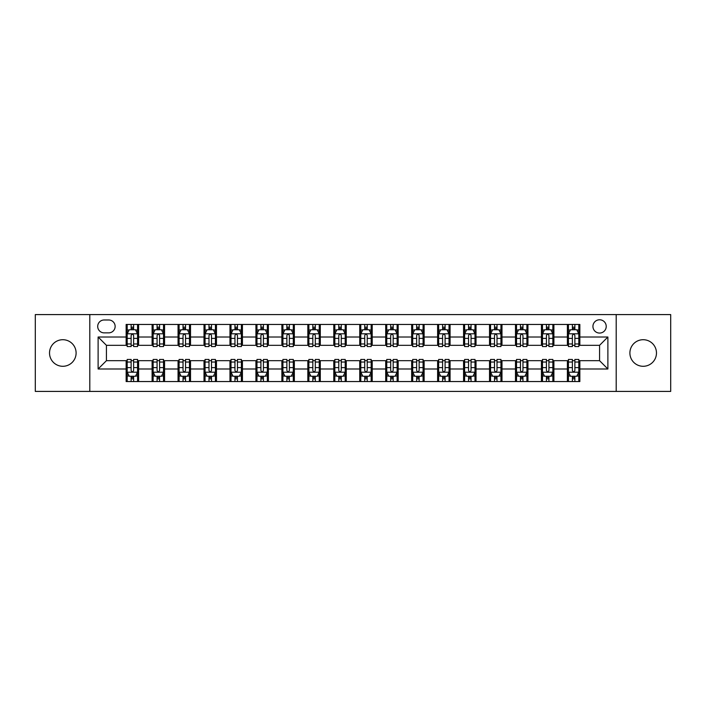 <?xml version="1.0" encoding="UTF-8"?>
<svg xmlns="http://www.w3.org/2000/svg" width="706" height="706" viewBox="0 0 706 706"><rect width="100%" height="100%" fill="white"/><g stroke="black" fill="none" stroke-linecap="round" stroke-linejoin="round"><path stroke-width="1.06" d="M643.184 339.71A13.29 13.29 0 0 0 629.893 353A13.29 13.29 0 0 0 643.184 366.29A13.29 13.29 0 0 0 656.474 353A13.29 13.29 0 0 0 643.184 339.71M62.816 339.71A13.29 13.29 0 0 0 49.526 353A13.29 13.29 0 0 0 62.816 366.29A13.29 13.29 0 0 0 76.107 353A13.29 13.29 0 0 0 62.816 339.71M599.579 319.774A6.645 6.645 0 0 0 592.934 326.419A6.645 6.645 0 0 0 599.579 333.064A6.645 6.645 0 0 0 606.225 326.419A6.645 6.645 0 0 0 599.579 319.774M616.197 391.415L670.7 391.415L670.7 314.585L616.197 314.585L616.197 391.415L89.803 391.415L89.803 314.585L35.3 314.585L35.3 391.415L89.803 391.415M104.135 332.861L108.706 332.861A6.433 6.433 0 0 0 115.14 326.419A6.433 6.433 0 0 0 108.706 319.986L104.135 319.986A6.433 6.433 0 0 0 97.702 326.419A6.433 6.433 0 0 0 104.135 332.861M616.197 314.585L89.803 314.585M126.145 368.991L98.116 368.991L98.116 337.009L126.145 337.009L126.145 345.313L106.421 345.313L106.421 360.687L126.145 360.687L126.145 381.549L579.855 381.549L579.855 360.687L599.579 360.687L599.579 345.313L579.855 345.313L579.855 337.009L607.884 337.009L607.884 368.991L579.855 368.991M579.855 337.009L579.855 324.451L126.145 324.451L126.145 337.009M567.395 324.451L567.395 345.313L568.436 345.313M572.381 345.313L574.869 345.313M578.814 345.313L579.855 345.313M567.395 345.313L552.86 345.313M541.44 324.451L541.44 345.313L542.482 345.313M546.426 345.313L548.915 345.313M541.44 345.313L526.905 345.313M515.486 324.451L515.486 345.313L516.518 345.313M520.463 345.313L522.961 345.313M515.486 345.313L500.951 345.313M489.532 324.451L489.532 345.313L490.564 345.313M494.509 345.313L497.006 345.313M489.532 345.313L474.997 345.313M463.568 324.451L463.568 345.313L464.61 345.313M468.555 345.313L471.043 345.313M463.568 345.313L449.034 345.313M437.614 324.451L437.614 345.313L438.655 345.313M442.6 345.313L445.089 345.313M437.614 345.313L423.079 345.313M411.66 324.451L411.66 345.313L412.701 345.313M416.646 345.313L419.135 345.313M411.66 345.313L397.125 345.313M385.705 324.451L385.705 345.313L386.747 345.313M390.692 345.313L393.18 345.313M385.705 345.313L371.171 345.313M359.751 324.451L359.751 345.313L360.784 345.313M364.728 345.313L367.226 345.313M359.751 345.313L345.216 345.313M333.797 324.451L333.797 345.313L334.829 345.313M338.774 345.313L341.272 345.313M333.797 345.313L319.253 345.313M307.834 324.451L307.834 345.313L308.875 345.313M312.82 345.313L315.308 345.313M307.834 345.313L293.299 345.313M281.879 324.451L281.879 345.313L282.921 345.313M286.865 345.313L289.354 345.313M281.879 345.313L267.345 345.313M255.925 324.451L255.925 345.313L256.966 345.313M260.911 345.313L263.4 345.313M255.925 345.313L241.39 345.313M229.971 324.451L229.971 345.313L231.003 345.313M234.957 345.313L237.445 345.313M229.971 345.313L215.436 345.313M204.016 324.451L204.016 345.313L205.049 345.313M208.994 345.313L211.491 345.313M204.016 345.313L189.482 345.313M178.053 324.451L178.053 345.313L179.095 345.313M183.039 345.313L185.537 345.313M178.053 345.313L163.518 345.313M152.099 324.451L152.099 345.313L153.14 345.313M157.085 345.313L159.574 345.313M152.099 345.313L137.564 345.313M126.145 345.313L127.186 345.313M131.131 345.313L133.619 345.313M126.145 360.687L127.186 360.687M131.131 360.687L133.619 360.687M137.564 360.687L138.605 360.687L138.605 381.549M153.14 360.687L138.605 360.687M157.085 360.687L159.574 360.687M163.518 360.687L164.56 360.687L164.56 381.549M179.095 360.687L164.56 360.687M183.039 360.687L185.537 360.687M189.482 360.687L190.514 360.687L190.514 381.549M205.049 360.687L190.514 360.687M208.994 360.687L211.491 360.687M215.436 360.687L216.468 360.687L216.468 381.549M231.003 360.687L216.468 360.687M234.957 360.687L237.445 360.687M241.39 360.687L242.432 360.687L242.432 381.549M256.966 360.687L242.432 360.687M260.911 360.687L263.4 360.687M267.345 360.687L268.386 360.687L268.386 381.549M282.921 360.687L268.386 360.687M286.865 360.687L289.354 360.687M293.299 360.687L294.34 360.687L294.34 381.549M308.875 360.687L294.34 360.687M312.82 360.687L315.308 360.687M319.253 360.687L320.295 360.687L320.295 381.549M334.829 360.687L320.295 360.687M338.774 360.687L341.272 360.687M345.216 360.687L346.249 360.687L346.249 381.549M360.784 360.687L346.249 360.687M364.728 360.687L367.226 360.687M371.171 360.687L372.203 360.687L372.203 381.549M386.747 360.687L372.203 360.687M390.692 360.687L393.18 360.687M397.125 360.687L398.166 360.687L398.166 381.549M412.701 360.687L398.166 360.687M416.646 360.687L419.135 360.687M423.079 360.687L424.121 360.687L424.121 381.549M438.655 360.687L424.121 360.687M442.6 360.687L445.089 360.687M449.034 360.687L450.075 360.687L450.075 381.549M464.61 360.687L450.075 360.687M468.555 360.687L471.043 360.687M474.997 360.687L476.029 360.687L476.029 381.549M490.564 360.687L476.029 360.687M494.509 360.687L497.006 360.687M500.951 360.687L501.984 360.687L501.984 381.549M516.518 360.687L501.984 360.687M520.463 360.687L522.961 360.687M526.905 360.687L527.947 360.687L527.947 381.549M542.482 360.687L527.947 360.687M546.426 360.687L548.915 360.687M552.86 360.687L553.901 360.687L553.901 381.549M568.436 360.687L553.901 360.687M572.381 360.687L574.869 360.687M578.814 360.687L579.855 360.687M138.605 324.451L138.605 345.313M126.145 329.64L127.186 329.64M131.131 329.64L133.619 329.64M137.564 329.64L138.605 329.64M126.145 376.36L127.186 376.36M131.131 376.36L133.619 376.36M137.564 376.36L138.605 376.36M152.099 360.687L152.099 381.549M164.56 324.451L164.56 345.313M152.099 329.64L153.14 329.64M157.085 329.64L159.574 329.64M163.518 329.64L164.56 329.64M152.099 376.36L153.14 376.36M157.085 376.36L159.574 376.36M163.518 376.36L164.56 376.36M178.053 360.687L178.053 381.549M178.053 376.36L179.095 376.36M183.039 376.36L185.537 376.36M189.482 376.36L190.514 376.36M190.514 324.451L190.514 345.313M178.053 329.64L179.095 329.64M183.039 329.64L185.537 329.64M189.482 329.64L190.514 329.64M204.016 360.687L204.016 381.549M204.016 376.36L205.049 376.36M208.994 376.36L211.491 376.36M215.436 376.36L216.468 376.36M216.468 324.451L216.468 345.313M204.016 329.64L205.049 329.64M208.994 329.64L211.491 329.64M215.436 329.64L216.468 329.64M229.971 360.687L229.971 381.549M229.971 376.36L231.003 376.36M234.957 376.36L237.445 376.36M241.39 376.36L242.432 376.36M242.432 324.451L242.432 345.313M229.971 329.64L231.003 329.64M234.957 329.64L237.445 329.64M241.39 329.64L242.432 329.64M255.925 360.687L255.925 381.549M255.925 376.36L256.966 376.36M260.911 376.36L263.4 376.36M267.345 376.36L268.386 376.36M268.386 324.451L268.386 345.313M255.925 329.64L256.966 329.64M260.911 329.64L263.4 329.64M267.345 329.64L268.386 329.64M281.879 360.687L281.879 381.549M281.879 376.36L282.921 376.36M286.865 376.36L289.354 376.36M293.299 376.36L294.34 376.36M294.34 324.451L294.34 345.313M281.879 329.64L282.921 329.64M286.865 329.64L289.354 329.64M293.299 329.64L294.34 329.64M307.834 360.687L307.834 381.549M307.834 376.36L308.875 376.36M312.82 376.36L315.308 376.36M319.253 376.36L320.295 376.36M320.295 324.451L320.295 345.313M307.834 329.64L308.875 329.64M312.82 329.64L315.308 329.64M319.253 329.64L320.295 329.64M333.797 360.687L333.797 381.549M333.797 376.36L334.829 376.36M338.774 376.36L341.272 376.36M345.216 376.36L346.249 376.36M346.249 324.451L346.249 345.313M333.797 329.64L334.829 329.64M338.774 329.64L341.272 329.64M345.216 329.64L346.249 329.64M359.751 360.687L359.751 381.549M359.751 376.36L360.784 376.36M364.728 376.36L367.226 376.36M371.171 376.36L372.203 376.36M372.203 324.451L372.203 345.313M359.751 329.64L360.784 329.64M364.728 329.64L367.226 329.64M371.171 329.64L372.203 329.64M385.705 360.687L385.705 381.549M385.705 376.36L386.747 376.36M390.692 376.36L393.18 376.36M397.125 376.36L398.166 376.36M398.166 324.451L398.166 345.313M385.705 329.64L386.747 329.64M390.692 329.64L393.18 329.64M397.125 329.64L398.166 329.64M411.66 360.687L411.66 381.549M411.66 376.36L412.701 376.36M416.646 376.36L419.135 376.36M423.079 376.36L424.121 376.36M424.121 324.451L424.121 345.313M411.66 329.64L412.701 329.64M416.646 329.64L419.135 329.64M423.079 329.64L424.121 329.64M437.614 360.687L437.614 381.549M437.614 376.36L438.655 376.36M442.6 376.36L445.089 376.36M449.034 376.36L450.075 376.36M450.075 324.451L450.075 345.313M437.614 329.64L438.655 329.64M442.6 329.64L445.089 329.64M449.034 329.64L450.075 329.64M463.568 360.687L463.568 381.549M463.568 376.36L464.61 376.36M468.555 376.36L471.043 376.36M474.997 376.36L476.029 376.36M476.029 324.451L476.029 345.313M463.568 329.64L464.61 329.64M468.555 329.64L471.043 329.64M474.997 329.64L476.029 329.64M489.532 360.687L489.532 381.549M489.532 376.36L490.564 376.36M494.509 376.36L497.006 376.36M500.951 376.36L501.984 376.36M501.984 324.451L501.984 345.313M489.532 329.64L490.564 329.64M494.509 329.64L497.006 329.64M500.951 329.64L501.984 329.64M515.486 360.687L515.486 381.549M515.486 376.36L516.518 376.36M520.463 376.36L522.961 376.36M526.905 376.36L527.947 376.36M527.947 324.451L527.947 345.313M515.486 329.64L516.518 329.64M520.463 329.64L522.961 329.64M526.905 329.64L527.947 329.64M541.44 360.687L541.44 381.549M541.44 376.36L542.482 376.36M546.426 376.36L548.915 376.36M552.86 376.36L553.901 376.36M553.901 324.451L553.901 345.313M541.44 329.64L542.482 329.64M546.426 329.64L548.915 329.64M552.86 329.64L553.901 329.64M567.395 360.687L567.395 381.549M567.395 376.36L568.436 376.36M572.381 376.36L574.869 376.36M578.814 376.36L579.855 376.36M567.395 329.64L568.436 329.64M572.381 329.64L574.869 329.64M578.814 329.64L579.855 329.64M106.421 345.313L98.116 337.009M106.421 360.687L98.116 368.991M607.884 337.009L599.579 345.313M607.884 368.991L599.579 360.687M133.619 327.152L131.131 327.152M137.564 343.963L133.619 343.963L133.619 346.567L137.564 346.567L137.564 333.894L135.49 329.746L129.26 329.746L127.186 333.894L127.186 346.567L131.131 346.567L131.131 343.963L127.186 343.963M127.186 333.894L127.186 324.451M137.564 333.894L137.564 324.451M131.131 329.746L131.131 324.451M133.619 324.451L133.619 329.746M133.619 343.963L133.619 335.456C132.79 333.85 131.96 333.85 131.131 335.456L131.131 343.963M131.131 378.848L133.619 378.848M127.186 362.037L131.131 362.037L131.131 359.433L127.186 359.433L127.186 372.106L129.26 376.254L135.49 376.254L137.564 372.106L137.564 359.433L133.619 359.433L133.619 362.037L137.564 362.037M137.564 372.106L137.564 381.549M127.186 372.106L127.186 381.549M133.619 376.254L133.619 381.549M131.131 381.549L131.131 376.254M131.131 362.037L131.131 370.544C131.96 372.15 132.79 372.15 133.619 370.544L133.619 362.037M159.574 327.152L157.085 327.152M163.518 343.963L159.574 343.963L159.574 346.567L163.518 346.567L163.518 333.894L161.445 329.746L155.214 329.746L153.14 333.894L153.14 346.567L157.085 346.567L157.085 343.963L153.14 343.963M153.14 333.894L153.14 324.451M163.518 333.894L163.518 324.451M157.085 329.746L157.085 324.451M159.574 324.451L159.574 329.746M159.574 343.963L159.574 335.456C158.744 333.85 157.915 333.85 157.085 335.456L157.085 343.963M185.537 327.152L183.039 327.152M189.482 343.963L185.537 343.963L185.537 346.567L189.482 346.567L189.482 333.894L187.399 329.746L181.168 329.746L179.095 333.894L179.095 346.567L183.039 346.567L183.039 343.963L179.095 343.963M179.095 333.894L179.095 324.451M189.482 333.894L189.482 324.451M183.039 329.746L183.039 324.451M185.537 324.451L185.537 329.746M185.537 343.963L185.537 335.456C184.707 333.85 183.869 333.85 183.039 335.456L183.039 343.963M211.491 327.152L208.994 327.152M215.436 343.963L211.491 343.963L211.491 346.567L215.436 346.567L215.436 333.894L213.353 329.746L207.132 329.746L205.049 333.894L205.049 346.567L208.994 346.567L208.994 343.963L205.049 343.963M205.049 333.894L205.049 324.451M215.436 333.894L215.436 324.451M208.994 329.746L208.994 324.451M211.491 324.451L211.491 329.746M211.491 343.963L211.491 335.456C210.662 333.85 209.832 333.85 208.994 335.456L208.994 343.963M157.085 378.848L159.574 378.848M153.14 362.037L157.085 362.037L157.085 359.433L153.14 359.433L153.14 372.106L155.214 376.254L161.445 376.254L163.518 372.106L163.518 359.433L159.574 359.433L159.574 362.037L163.518 362.037M163.518 372.106L163.518 381.549M153.14 372.106L153.14 381.549M159.574 376.254L159.574 381.549M157.085 381.549L157.085 376.254M157.085 362.037L157.085 370.544C157.915 372.15 158.744 372.15 159.574 370.544L159.574 362.037M183.039 378.848L185.537 378.848M179.095 362.037L183.039 362.037L183.039 359.433L179.095 359.433L179.095 372.106L181.168 376.254L187.399 376.254L189.482 372.106L189.482 359.433L185.537 359.433L185.537 362.037L189.482 362.037M189.482 372.106L189.482 381.549M179.095 372.106L179.095 381.549M185.537 376.254L185.537 381.549M183.039 381.549L183.039 376.254M183.039 362.037L183.039 370.544C183.869 372.15 184.698 372.15 185.537 370.544L185.537 362.037M208.994 378.848L211.491 378.848M205.049 362.037L208.994 362.037L208.994 359.433L205.049 359.433L205.049 372.106L207.132 376.254L213.353 376.254L215.436 372.106L215.436 359.433L211.491 359.433L211.491 362.037L215.436 362.037M215.436 372.106L215.436 381.549M205.049 372.106L205.049 381.549M211.491 376.254L211.491 381.549M208.994 381.549L208.994 376.254M208.994 362.037L208.994 370.544C209.823 372.15 210.653 372.15 211.491 370.544L211.491 362.037M237.445 327.152L234.957 327.152M241.39 343.963L237.445 343.963L237.445 346.567L241.39 346.567L241.39 333.894L239.316 329.746L233.086 329.746L231.003 333.894L231.003 346.567L234.957 346.567L234.957 343.963L231.003 343.963M231.003 333.894L231.003 324.451M241.39 333.894L241.39 324.451M234.957 329.746L234.957 324.451M237.445 324.451L237.445 329.746M237.445 343.963L237.445 335.456C236.616 333.85 235.786 333.85 234.957 335.456L234.957 343.963M234.957 378.848L237.445 378.848M231.003 362.037L234.957 362.037L234.957 359.433L231.003 359.433L231.003 372.106L233.086 376.254L239.316 376.254L241.39 372.106L241.39 359.433L237.445 359.433L237.445 362.037L241.39 362.037M241.39 372.106L241.39 381.549M231.003 372.106L231.003 381.549M237.445 376.254L237.445 381.549M234.957 381.549L234.957 376.254M234.957 362.037L234.957 370.544C235.786 372.15 236.616 372.15 237.445 370.544L237.445 362.037M263.4 327.152L260.911 327.152M267.345 343.963L263.4 343.963L263.4 346.567L267.345 346.567L267.345 333.894L265.271 329.746L259.04 329.746L256.966 333.894L256.966 346.567L260.911 346.567L260.911 343.963L256.966 343.963M256.966 333.894L256.966 324.451M267.345 333.894L267.345 324.451M260.911 329.746L260.911 324.451M263.4 324.451L263.4 329.746M263.4 343.963L263.4 335.456C262.57 333.85 261.741 333.85 260.911 335.456L260.911 343.963M289.354 327.152L286.865 327.152M293.299 343.963L289.354 343.963L289.354 346.567L293.299 346.567L293.299 333.894L291.225 329.746L284.995 329.746L282.921 333.894L282.921 346.567L286.865 346.567L286.865 343.963L282.921 343.963M282.921 333.894L282.921 324.451M293.299 333.894L293.299 324.451M286.865 329.746L286.865 324.451M289.354 324.451L289.354 329.746M289.354 343.963L289.354 335.456C288.525 333.85 287.695 333.85 286.865 335.456L286.865 343.963M315.308 327.152L312.82 327.152M319.253 343.963L315.308 343.963L315.308 346.567L319.253 346.567L319.253 333.894L317.179 329.746L310.949 329.746L308.875 333.894L308.875 346.567L312.82 346.567L312.82 343.963L308.875 343.963M308.875 333.894L308.875 324.451M319.253 333.894L319.253 324.451M312.82 329.746L312.82 324.451M315.308 324.451L315.308 329.746M315.308 343.963L315.308 335.456C314.479 333.85 313.649 333.85 312.82 335.456L312.82 343.963M341.272 327.152L338.774 327.152M345.216 343.963L341.272 343.963L341.272 346.567L345.216 346.567L345.216 333.894L343.134 329.746L336.903 329.746L334.829 333.894L334.829 346.567L338.774 346.567L338.774 343.963L334.829 343.963M334.829 333.894L334.829 324.451M345.216 333.894L345.216 324.451M338.774 329.746L338.774 324.451M341.272 324.451L341.272 329.746M341.272 343.963L341.272 335.456C340.442 333.85 339.604 333.85 338.774 335.456L338.774 343.963M367.226 327.152L364.728 327.152M371.171 343.963L367.226 343.963L367.226 346.567L371.171 346.567L371.171 333.894L369.097 329.746L362.866 329.746L360.784 333.894L360.784 346.567L364.728 346.567L364.728 343.963L360.784 343.963M360.784 333.894L360.784 324.451M371.171 333.894L371.171 324.451M364.728 329.746L364.728 324.451M367.226 324.451L367.226 329.746M367.226 343.963L367.226 335.456C366.396 333.85 365.567 333.85 364.728 335.456L364.728 343.963M260.911 378.848L263.4 378.848M256.966 362.037L260.911 362.037L260.911 359.433L256.966 359.433L256.966 372.106L259.04 376.254L265.271 376.254L267.345 372.106L267.345 359.433L263.4 359.433L263.4 362.037L267.345 362.037M267.345 372.106L267.345 381.549M256.966 372.106L256.966 381.549M263.4 376.254L263.4 381.549M260.911 381.549L260.911 376.254M260.911 362.037L260.911 370.544C261.741 372.15 262.57 372.15 263.4 370.544L263.4 362.037M286.865 378.848L289.354 378.848M282.921 362.037L286.865 362.037L286.865 359.433L282.921 359.433L282.921 372.106L284.995 376.254L291.225 376.254L293.299 372.106L293.299 359.433L289.354 359.433L289.354 362.037L293.299 362.037M293.299 372.106L293.299 381.549M282.921 372.106L282.921 381.549M289.354 376.254L289.354 381.549M286.865 381.549L286.865 376.254M286.865 362.037L286.865 370.544C287.695 372.15 288.525 372.15 289.354 370.544L289.354 362.037M312.82 378.848L315.308 378.848M308.875 362.037L312.82 362.037L312.82 359.433L308.875 359.433L308.875 372.106L310.949 376.254L317.179 376.254L319.253 372.106L319.253 359.433L315.308 359.433L315.308 362.037L319.253 362.037M319.253 372.106L319.253 381.549M308.875 372.106L308.875 381.549M315.308 376.254L315.308 381.549M312.82 381.549L312.82 376.254M312.82 362.037L312.82 370.544C313.649 372.15 314.479 372.15 315.308 370.544L315.308 362.037M338.774 378.848L341.272 378.848M334.829 362.037L338.774 362.037L338.774 359.433L334.829 359.433L334.829 372.106L336.903 376.254L343.134 376.254L345.216 372.106L345.216 359.433L341.272 359.433L341.272 362.037L345.216 362.037M345.216 372.106L345.216 381.549M334.829 372.106L334.829 381.549M341.272 376.254L341.272 381.549M338.774 381.549L338.774 376.254M338.774 362.037L338.774 370.544C339.604 372.15 340.433 372.15 341.272 370.544L341.272 362.037M364.728 378.848L367.226 378.848M360.784 362.037L364.728 362.037L364.728 359.433L360.784 359.433L360.784 372.106L362.866 376.254L369.097 376.254L371.171 372.106L371.171 359.433L367.226 359.433L367.226 362.037L371.171 362.037M371.171 372.106L371.171 381.549M360.784 372.106L360.784 381.549M367.226 376.254L367.226 381.549M364.728 381.549L364.728 376.254M364.728 362.037L364.728 370.544C365.558 372.15 366.396 372.15 367.226 370.544L367.226 362.037M393.18 327.152L390.692 327.152M397.125 343.963L393.18 343.963L393.18 346.567L397.125 346.567L397.125 333.894L395.051 329.746L388.821 329.746L386.747 333.894L386.747 346.567L390.692 346.567L390.692 343.963L386.747 343.963M386.747 333.894L386.747 324.451M397.125 333.894L397.125 324.451M390.692 329.746L390.692 324.451M393.18 324.451L393.18 329.746M393.18 343.963L393.18 335.456C392.351 333.85 391.521 333.85 390.692 335.456L390.692 343.963M390.692 378.848L393.18 378.848M386.747 362.037L390.692 362.037L390.692 359.433L386.747 359.433L386.747 372.106L388.821 376.254L395.051 376.254L397.125 372.106L397.125 359.433L393.18 359.433L393.18 362.037L397.125 362.037M397.125 372.106L397.125 381.549M386.747 372.106L386.747 381.549M393.18 376.254L393.18 381.549M390.692 381.549L390.692 376.254M390.692 362.037L390.692 370.544C391.521 372.15 392.351 372.15 393.18 370.544L393.18 362.037M419.135 327.152L416.646 327.152M423.079 343.963L419.135 343.963L419.135 346.567L423.079 346.567L423.079 333.894L421.005 329.746L414.775 329.746L412.701 333.894L412.701 346.567L416.646 346.567L416.646 343.963L412.701 343.963M412.701 333.894L412.701 324.451M423.079 333.894L423.079 324.451M416.646 329.746L416.646 324.451M419.135 324.451L419.135 329.746M419.135 343.963L419.135 335.456C418.305 333.85 417.475 333.85 416.646 335.456L416.646 343.963M416.646 378.848L419.135 378.848M412.701 362.037L416.646 362.037L416.646 359.433L412.701 359.433L412.701 372.106L414.775 376.254L421.005 376.254L423.079 372.106L423.079 359.433L419.135 359.433L419.135 362.037L423.079 362.037M423.079 372.106L423.079 381.549M412.701 372.106L412.701 381.549M419.135 376.254L419.135 381.549M416.646 381.549L416.646 376.254M416.646 362.037L416.646 370.544C417.475 372.15 418.305 372.15 419.135 370.544L419.135 362.037M445.089 327.152L442.6 327.152M449.034 343.963L445.089 343.963L445.089 346.567L449.034 346.567L449.034 333.894L446.96 329.746L440.729 329.746L438.655 333.894L438.655 346.567L442.6 346.567L442.6 343.963L438.655 343.963M438.655 333.894L438.655 324.451M449.034 333.894L449.034 324.451M442.6 329.746L442.6 324.451M445.089 324.451L445.089 329.746M445.089 343.963L445.089 335.456C444.259 333.85 443.43 333.85 442.6 335.456L442.6 343.963M442.6 378.848L445.089 378.848M438.655 362.037L442.6 362.037L442.6 359.433L438.655 359.433L438.655 372.106L440.729 376.254L446.96 376.254L449.034 372.106L449.034 359.433L445.089 359.433L445.089 362.037L449.034 362.037M449.034 372.106L449.034 381.549M438.655 372.106L438.655 381.549M445.089 376.254L445.089 381.549M442.6 381.549L442.6 376.254M442.6 362.037L442.6 370.544C443.43 372.15 444.259 372.15 445.089 370.544L445.089 362.037M471.043 327.152L468.555 327.152M474.997 343.963L471.043 343.963L471.043 346.567L474.997 346.567L474.997 333.894L472.914 329.746L466.684 329.746L464.61 333.894L464.61 346.567L468.555 346.567L468.555 343.963L464.61 343.963M464.61 333.894L464.61 324.451M474.997 333.894L474.997 324.451M468.555 329.746L468.555 324.451M471.043 324.451L471.043 329.746M471.043 343.963L471.043 335.456C470.214 333.85 469.384 333.85 468.555 335.456L468.555 343.963M468.555 378.848L471.043 378.848M464.61 362.037L468.555 362.037L468.555 359.433L464.61 359.433L464.61 372.106L466.684 376.254L472.914 376.254L474.997 372.106L474.997 359.433L471.043 359.433L471.043 362.037L474.997 362.037M474.997 372.106L474.997 381.549M464.61 372.106L464.61 381.549M471.043 376.254L471.043 381.549M468.555 381.549L468.555 376.254M468.555 362.037L468.555 370.544C469.384 372.15 470.214 372.15 471.043 370.544L471.043 362.037M497.006 327.152L494.509 327.152M500.951 343.963L497.006 343.963L497.006 346.567L500.951 346.567L500.951 333.894L498.868 329.746L492.647 329.746L490.564 333.894L490.564 346.567L494.509 346.567L494.509 343.963L490.564 343.963M490.564 333.894L490.564 324.451M500.951 333.894L500.951 324.451M494.509 329.746L494.509 324.451M497.006 324.451L497.006 329.746M497.006 343.963L497.006 335.456C496.177 333.85 495.347 333.85 494.509 335.456L494.509 343.963M494.509 378.848L497.006 378.848M490.564 362.037L494.509 362.037L494.509 359.433L490.564 359.433L490.564 372.106L492.647 376.254L498.868 376.254L500.951 372.106L500.951 359.433L497.006 359.433L497.006 362.037L500.951 362.037M500.951 372.106L500.951 381.549M490.564 372.106L490.564 381.549M497.006 376.254L497.006 381.549M494.509 381.549L494.509 376.254M494.509 362.037L494.509 370.544C495.338 372.15 496.168 372.15 497.006 370.544L497.006 362.037M522.961 327.152L520.463 327.152M526.905 343.963L522.961 343.963L522.961 346.567L526.905 346.567L526.905 333.894L524.832 329.746L518.601 329.746L516.518 333.894L516.518 346.567L520.463 346.567L520.463 343.963L516.518 343.963M516.518 333.894L516.518 324.451M526.905 333.894L526.905 324.451M520.463 329.746L520.463 324.451M522.961 324.451L522.961 329.746M522.961 343.963L522.961 335.456C522.131 333.85 521.302 333.85 520.463 335.456L520.463 343.963M520.463 378.848L522.961 378.848M516.518 362.037L520.463 362.037L520.463 359.433L516.518 359.433L516.518 372.106L518.601 376.254L524.832 376.254L526.905 372.106L526.905 359.433L522.961 359.433L522.961 362.037L526.905 362.037M526.905 372.106L526.905 381.549M516.518 372.106L516.518 381.549M522.961 376.254L522.961 381.549M520.463 381.549L520.463 376.254M520.463 362.037L520.463 370.544C521.293 372.15 522.131 372.15 522.961 370.544L522.961 362.037M546.426 378.848L548.915 378.848M542.482 362.037L546.426 362.037L546.426 359.433L542.482 359.433L542.482 372.106L544.555 376.254L550.786 376.254L552.86 372.106L552.86 359.433L548.915 359.433L548.915 362.037L552.86 362.037M552.86 372.106L552.86 381.549M542.482 372.106L542.482 381.549M548.915 376.254L548.915 381.549M546.426 381.549L546.426 376.254M546.426 362.037L546.426 370.544C547.256 372.15 548.085 372.15 548.915 370.544L548.915 362.037M548.915 327.152L546.426 327.152M552.86 343.963L548.915 343.963L548.915 346.567L552.86 346.567L552.86 333.894L550.786 329.746L544.555 329.746L542.482 333.894L542.482 346.567L546.426 346.567L546.426 343.963L542.482 343.963M542.482 333.894L542.482 324.451M552.86 333.894L552.86 324.451M546.426 329.746L546.426 324.451M548.915 324.451L548.915 329.746M548.915 343.963L548.915 335.456C548.085 333.85 547.256 333.85 546.426 335.456L546.426 343.963M574.869 327.152L572.381 327.152M578.814 343.963L574.869 343.963L574.869 346.567L578.814 346.567L578.814 333.894L576.74 329.746L570.51 329.746L568.436 333.894L568.436 346.567L572.381 346.567L572.381 343.963L568.436 343.963M568.436 333.894L568.436 324.451M578.814 333.894L578.814 324.451M572.381 329.746L572.381 324.451M574.869 324.451L574.869 329.746M574.869 343.963L574.869 335.456C574.04 333.85 573.21 333.85 572.381 335.456L572.381 343.963M572.381 378.848L574.869 378.848M568.436 362.037L572.381 362.037L572.381 359.433L568.436 359.433L568.436 372.106L570.51 376.254L576.74 376.254L578.814 372.106L578.814 359.433L574.869 359.433L574.869 362.037L578.814 362.037M578.814 372.106L578.814 381.549M568.436 372.106L568.436 381.549M574.869 376.254L574.869 381.549M572.381 381.549L572.381 376.254M572.381 362.037L572.381 370.544C573.21 372.15 574.04 372.15 574.869 370.544L574.869 362.037M152.099 368.991L138.605 368.991M152.099 337.009L138.605 337.009M178.053 337.009L164.56 337.009M178.053 368.991L164.56 368.991M204.016 337.009L190.514 337.009M204.016 368.991L190.514 368.991M229.971 337.009L216.468 337.009M229.971 368.991L216.468 368.991M255.925 337.009L242.432 337.009M255.925 368.991L242.432 368.991M281.879 337.009L268.386 337.009M281.879 368.991L268.386 368.991M307.834 337.009L294.34 337.009M307.834 368.991L294.34 368.991M333.797 337.009L320.295 337.009M333.797 368.991L320.295 368.991M359.751 337.009L346.249 337.009M359.751 368.991L346.249 368.991M385.705 337.009L372.203 337.009M385.705 368.991L372.203 368.991M411.66 337.009L398.166 337.009M411.66 368.991L398.166 368.991M437.614 337.009L424.121 337.009M437.614 368.991L424.121 368.991M463.568 337.009L450.075 337.009M463.568 368.991L450.075 368.991M489.532 337.009L476.029 337.009M489.532 368.991L476.029 368.991M515.486 337.009L501.984 337.009M515.486 368.991L501.984 368.991M541.44 337.009L527.947 337.009M541.44 368.991L527.947 368.991M567.395 337.009L553.901 337.009M567.395 368.991L553.901 368.991M137.511 333.797L127.239 333.797M127.186 329.993L129.136 329.993M135.614 329.993L137.564 329.993M131.131 338.395L127.186 338.395M137.564 338.395L133.619 338.395M133.619 328.466L131.131 328.466M127.239 372.203L137.511 372.203M137.564 376.007L135.614 376.007M129.136 376.007L127.186 376.007M133.619 367.605L137.564 367.605M127.186 367.605L131.131 367.605M131.131 377.534L133.619 377.534M163.474 333.797L153.193 333.797M153.14 329.993L155.091 329.993M161.568 329.993L163.518 329.993M157.085 338.395L153.14 338.395M163.518 338.395L159.574 338.395M159.574 328.466L157.085 328.466M189.429 333.797L179.147 333.797M179.095 329.993L181.045 329.993M187.522 329.993L189.482 329.993M183.039 338.395L179.095 338.395M189.482 338.395L185.537 338.395M185.537 328.466L183.039 328.466M215.383 333.797L205.102 333.797M205.049 329.993L206.999 329.993M213.486 329.993L215.436 329.993M208.994 338.395L205.049 338.395M215.436 338.395L211.491 338.395M211.491 328.466L208.994 328.466M153.193 372.203L163.474 372.203M163.518 376.007L161.568 376.007M155.091 376.007L153.14 376.007M159.574 367.605L163.518 367.605M153.14 367.605L157.085 367.605M157.085 377.534L159.574 377.534M179.147 372.203L189.429 372.203M189.482 376.007L187.522 376.007M181.045 376.007L179.095 376.007M185.537 367.605L189.482 367.605M179.095 367.605L183.039 367.605M183.039 377.534L185.537 377.534M205.102 372.203L215.383 372.203M215.436 376.007L213.486 376.007M206.999 376.007L205.049 376.007M211.491 367.605L215.436 367.605M205.049 367.605L208.994 367.605M208.994 377.534L211.491 377.534M241.337 333.797L231.056 333.797M231.003 329.993L232.962 329.993M239.44 329.993L241.39 329.993M234.957 338.395L231.003 338.395M241.39 338.395L237.445 338.395M237.445 328.466L234.957 328.466M231.056 372.203L241.337 372.203M241.39 376.007L239.44 376.007M232.962 376.007L231.003 376.007M237.445 367.605L241.39 367.605M231.003 367.605L234.957 367.605M234.957 377.534L237.445 377.534M267.292 333.797L257.019 333.797M256.966 329.993L258.917 329.993M265.394 329.993L267.345 329.993M260.911 338.395L256.966 338.395M267.345 338.395L263.4 338.395M263.4 328.466L260.911 328.466M293.246 333.797L282.974 333.797M282.921 329.993L284.871 329.993M291.349 329.993L293.299 329.993M286.865 338.395L282.921 338.395M293.299 338.395L289.354 338.395M289.354 328.466L286.865 328.466M319.209 333.797L308.928 333.797M308.875 329.993L310.825 329.993M317.303 329.993L319.253 329.993M312.82 338.395L308.875 338.395M319.253 338.395L315.308 338.395M315.308 328.466L312.82 328.466M345.163 333.797L334.882 333.797M334.829 329.993L336.78 329.993M343.257 329.993L345.216 329.993M338.774 338.395L334.829 338.395M345.216 338.395L341.272 338.395M341.272 328.466L338.774 328.466M371.118 333.797L360.837 333.797M360.784 329.993L362.743 329.993M369.22 329.993L371.171 329.993M364.728 338.395L360.784 338.395M371.171 338.395L367.226 338.395M367.226 328.466L364.728 328.466M257.019 372.203L267.292 372.203M267.345 376.007L265.394 376.007M258.917 376.007L256.966 376.007M263.4 367.605L267.345 367.605M256.966 367.605L260.911 367.605M260.911 377.534L263.4 377.534M282.974 372.203L293.246 372.203M293.299 376.007L291.349 376.007M284.871 376.007L282.921 376.007M289.354 367.605L293.299 367.605M282.921 367.605L286.865 367.605M286.865 377.534L289.354 377.534M308.928 372.203L319.209 372.203M319.253 376.007L317.303 376.007M310.825 376.007L308.875 376.007M315.308 367.605L319.253 367.605M308.875 367.605L312.82 367.605M312.82 377.534L315.308 377.534M334.882 372.203L345.163 372.203M345.216 376.007L343.257 376.007M336.78 376.007L334.829 376.007M341.272 367.605L345.216 367.605M334.829 367.605L338.774 367.605M338.774 377.534L341.272 377.534M360.837 372.203L371.118 372.203M371.171 376.007L369.22 376.007M362.743 376.007L360.784 376.007M367.226 367.605L371.171 367.605M360.784 367.605L364.728 367.605M364.728 377.534L367.226 377.534M397.072 333.797L386.791 333.797M386.747 329.993L388.697 329.993M395.175 329.993L397.125 329.993M390.692 338.395L386.747 338.395M397.125 338.395L393.18 338.395M393.18 328.466L390.692 328.466M386.791 372.203L397.072 372.203M397.125 376.007L395.175 376.007M388.697 376.007L386.747 376.007M393.18 367.605L397.125 367.605M386.747 367.605L390.692 367.605M390.692 377.534L393.18 377.534M423.026 333.797L412.754 333.797M412.701 329.993L414.651 329.993M421.129 329.993L423.079 329.993M416.646 338.395L412.701 338.395M423.079 338.395L419.135 338.395M419.135 328.466L416.646 328.466M412.754 372.203L423.026 372.203M423.079 376.007L421.129 376.007M414.651 376.007L412.701 376.007M419.135 367.605L423.079 367.605M412.701 367.605L416.646 367.605M416.646 377.534L419.135 377.534M448.981 333.797L438.708 333.797M438.655 329.993L440.606 329.993M447.083 329.993L449.034 329.993M442.6 338.395L438.655 338.395M449.034 338.395L445.089 338.395M445.089 328.466L442.6 328.466M438.708 372.203L448.981 372.203M449.034 376.007L447.083 376.007M440.606 376.007L438.655 376.007M445.089 367.605L449.034 367.605M438.655 367.605L442.6 367.605M442.6 377.534L445.089 377.534M474.944 333.797L464.663 333.797M464.61 329.993L466.56 329.993M473.038 329.993L474.997 329.993M468.555 338.395L464.61 338.395M474.997 338.395L471.043 338.395M471.043 328.466L468.555 328.466M464.663 372.203L474.944 372.203M474.997 376.007L473.038 376.007M466.56 376.007L464.61 376.007M471.043 367.605L474.997 367.605M464.61 367.605L468.555 367.605M468.555 377.534L471.043 377.534M500.898 333.797L490.617 333.797M490.564 329.993L492.514 329.993M499.001 329.993L500.951 329.993M494.509 338.395L490.564 338.395M500.951 338.395L497.006 338.395M497.006 328.466L494.509 328.466M490.617 372.203L500.898 372.203M500.951 376.007L499.001 376.007M492.514 376.007L490.564 376.007M497.006 367.605L500.951 367.605M490.564 367.605L494.509 367.605M494.509 377.534L497.006 377.534M526.852 333.797L516.571 333.797M516.518 329.993L518.478 329.993M524.955 329.993L526.905 329.993M520.463 338.395L516.518 338.395M526.905 338.395L522.961 338.395M522.961 328.466L520.463 328.466M516.571 372.203L526.852 372.203M526.905 376.007L524.955 376.007M518.478 376.007L516.518 376.007M522.961 367.605L526.905 367.605M516.518 367.605L520.463 367.605M520.463 377.534L522.961 377.534M542.526 372.203L552.807 372.203M552.86 376.007L550.909 376.007M544.432 376.007L542.482 376.007M548.915 367.605L552.86 367.605M542.482 367.605L546.426 367.605M546.426 377.534L548.915 377.534M552.807 333.797L542.526 333.797M542.482 329.993L544.432 329.993M550.909 329.993L552.86 329.993M546.426 338.395L542.482 338.395M552.86 338.395L548.915 338.395M548.915 328.466L546.426 328.466M578.761 333.797L568.489 333.797M568.436 329.993L570.386 329.993M576.864 329.993L578.814 329.993M572.381 338.395L568.436 338.395M578.814 338.395L574.869 338.395M574.869 328.466L572.381 328.466M568.489 372.203L578.761 372.203M578.814 376.007L576.864 376.007M570.386 376.007L568.436 376.007M574.869 367.605L578.814 367.605M568.436 367.605L572.381 367.605M572.381 377.534L574.869 377.534"/></g></svg>
